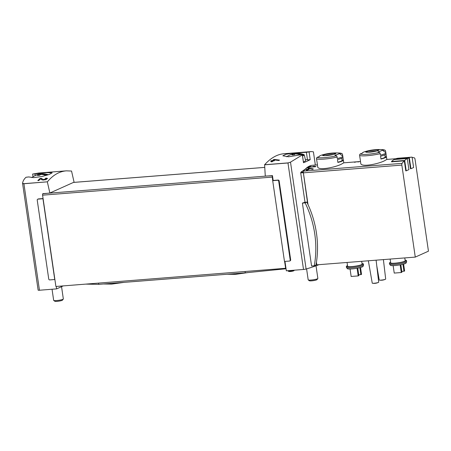 <?xml version="1.0" encoding="UTF-8"?>
<svg xmlns="http://www.w3.org/2000/svg" width="451" height="451" viewBox="0 0 451 451"><rect width="100%" height="100%" fill="white"/><g stroke="black" fill="none" stroke-linecap="round" stroke-linejoin="round"><path stroke-width="0.68" d="M47.344 181.9L49.869 193.017L74.071 182.148L71.54 171.03L66.297 170.85C59.233 171.453 52.93 175.112 47.4 181.821L23.914 183.743L22.556 183.213C23.007 180.862 24.174 178.878 26.04 177.26L28.734 176.944L33.678 177.632L41.926 176.538L49.317 174.419L52.175 172.84L46.498 172.654L34.953 173.928L35.195 175.586M38.143 290.094A2.278 0.316 -8.3 0 0 38.132 290.14L22.556 183.213M32.641 174.08L38.718 173.021L66.297 170.85M32.855 173.979L34.953 173.928M46.414 178.697L43.262 179.571L41.447 178.416L40.004 178.528A117.271 50.546 85.5 0 0 37.811 180.597L38.865 180.518A117.271 50.546 -94.5 0 1 40.573 178.878L42.185 179.938L45.348 179.819L47.564 178.444L45.889 178.066A117.271 50.546 85.5 0 0 45.433 178.472L46.414 178.697L46.515 179.385M315.362 165.055L313.417 151.852L311.455 151.57L306.387 152.297L293.263 153.16L285.731 154.321L282.856 155.804L288.651 156.773L300.107 154.896C301.899 154.552 302.604 154.575 302.226 154.975L290.506 162.14L287.975 162.98L303.506 269.467A2.278 0.316 -8.3 0 0 306.099 269.027A87.951 12.098 -8.3 0 0 318.992 264.669M272.697 180.676L284.48 261.45L289.463 261.061A0.975 0.874 -114.2 0 0 290.202 260.03L278.695 181.172A0.975 0.874 -114.2 0 0 277.675 180.282L272.697 180.676L272.319 177.102A1.302 0.564 -94.5 0 1 272.483 175.766L265.278 176.076L264.607 164.739C270.763 157.98 277.185 154.315 283.871 153.74L311.359 151.581M274.467 159.474L279.468 160.077A117.271 50.546 -94.5 0 0 278.966 160.539L274.191 159.93A117.271 50.546 -94.5 0 0 273.492 160.545L274.546 160.466A117.271 50.546 -94.5 0 0 274.09 160.883L273.035 160.962A117.271 50.546 -94.5 0 0 272.241 161.729L271.181 161.813A117.271 50.546 85.5 0 1 271.981 161.046L270.577 161.159A117.271 50.546 85.5 0 1 271.028 160.742L272.438 160.629A117.271 50.546 85.5 0 1 273.706 159.536L274.467 159.474L274.541 159.97M314.736 166.549L309.843 166.932A48.86 21.062 -94.5 0 1 310.626 166.436L309.747 166.504A48.86 21.062 85.5 0 0 307.802 167.896L308.681 167.823A48.86 21.062 -94.5 0 1 309.454 167.208L315.604 166.729A48.86 21.062 -94.5 0 1 315.993 166.447L313.456 166.318L314.775 166.791M328.931 153.453A6.726 0.925 171.7 0 1 329.207 153.413A6.726 0.925 171.7 0 1 335.251 153.87A6.726 0.925 171.7 0 1 327.409 155.505A6.726 0.925 171.7 0 1 322.595 155.183A6.726 0.925 171.7 0 1 328.931 153.453A48.86 48.86 0 0 0 321.879 155.043A9.911 1.364 171.7 0 0 319.545 156.114A9.911 1.364 171.7 0 0 319.517 156.412A48.86 48.268 143.6 0 0 317.324 157.292A1.302 1.285 143.6 0 0 316.54 158.679L316.754 160.133A13.192 1.815 171.7 0 1 316.698 160.009L316.85 161.063A13.192 1.815 -8.3 0 0 316.906 161.187L317.324 164.063A13.192 1.815 171.7 0 1 317.273 163.939L317.673 166.678C317.549 171.245 337.782 166.859 342.54 163.493L343.763 162.873L343.38 160.128A13.192 1.815 171.7 0 1 342.191 161.097A13.192 1.815 171.7 0 1 337.878 162.445L337.461 159.575A13.192 1.815 -8.3 0 0 341.773 158.222A13.192 1.815 -8.3 0 0 342.963 157.252L342.805 156.198A13.192 1.815 171.7 0 1 341.621 157.173A13.192 1.815 171.7 0 1 337.309 158.521L337.094 157.061A1.302 0.727 -103.6 0 0 336.356 155.792A48.86 27.207 -103.6 0 0 334.958 155.195A9.911 1.364 171.7 0 0 338.194 154.186A9.911 1.364 171.7 0 0 339.045 153.357L342.754 156.074A13.192 1.815 171.7 0 1 342.805 156.198M360.761 163.29C360.625 167.857 380.858 163.471 385.616 160.105L386.84 159.485L386.456 156.739A13.192 1.815 171.7 0 1 385.267 157.709A13.192 1.815 171.7 0 1 380.954 159.056L380.537 156.187A13.192 1.815 -8.3 0 0 384.85 154.84A13.192 1.815 -8.3 0 0 386.039 153.864L385.881 152.81A13.192 1.815 171.7 0 1 384.697 153.785A13.192 1.815 171.7 0 1 380.385 155.133L380.17 153.673A1.302 0.727 -103.6 0 0 379.432 152.41A48.86 27.207 -103.6 0 0 378.034 151.807A9.911 1.364 171.7 0 0 381.27 150.797A9.911 1.364 171.7 0 0 382.121 149.974L385.83 152.686A13.192 1.815 171.7 0 1 385.881 152.81M412.152 157.512A48.86 21.062 -94.5 0 1 414.339 157.861A1.629 0.705 -94.5 0 1 415.027 159.175L428.45 251.179L415.275 257.098L401.852 165.094A1.629 0.705 -94.5 0 1 402.1 163.363A48.86 21.062 -94.5 0 1 404.31 160.827L405.776 170.873L406.216 170.833L404.705 160.466A49.187 21.203 -94.5 0 1 407.281 158.515L408.905 169.627L406.216 170.833M307.712 203.931L303.252 172.028A48.86 21.062 -94.5 0 1 303.382 171.842A1.629 0.705 -94.5 0 1 303.641 171.104A48.86 21.062 -94.5 0 1 312.582 165.275L317.408 164.897M404.705 160.466L391.513 161.503L391.564 161.83L404.31 160.827M407.304 158.639A48.86 21.062 -94.5 0 1 408.905 157.963L410.483 168.759L410.923 168.725L409.299 157.608A49.187 21.203 -94.5 0 1 411.459 157.173A49.187 21.203 -94.5 0 1 412.096 157.145L413.612 167.513L410.923 168.725M409.299 157.608L396.113 158.645L396.158 158.966L408.905 157.963M358.906 161.881L356.307 161.836A48.86 21.062 85.5 0 0 354.289 162.247L355.168 162.18A48.86 21.062 -94.5 0 1 356.735 161.819L357.964 161.886M309.076 168.229L313.265 168.877A48.86 21.062 -94.5 0 0 312.859 169.345L308.856 168.663A48.86 21.062 -94.5 0 0 308.287 169.266L309.166 169.198A48.86 21.062 -94.5 0 0 308.8 169.621L307.92 169.689A48.86 21.062 -94.5 0 0 307.278 170.484L306.398 170.557A48.86 21.062 85.5 0 1 307.041 169.756L305.868 169.852A48.86 21.062 85.5 0 1 306.235 169.429L307.407 169.339A48.86 21.062 85.5 0 1 308.445 168.279L309.076 168.229L309.149 168.708M38.132 290.14A2.278 0.316 -8.3 0 0 39.451 290.235L56.606 288.882L63.247 285.906M56.257 286.453L56.606 288.882M37.715 199.201A0.975 0.874 -114.2 0 0 37.236 200.159L48.742 279.022A0.975 0.874 -114.2 0 0 49.757 279.908L54.74 279.519L42.958 198.739L37.974 199.133A0.975 0.874 -114.2 0 0 37.715 199.201L38.183 198.987A0.975 0.874 65.8 0 1 38.448 198.919L43.071 198.558M49.869 193.017L42.744 193.834A1.302 0.564 -94.5 0 1 42.93 193.648L43.166 193.547M272.483 175.766L273.165 180.462L278.149 180.073A0.975 0.874 65.8 0 1 279.169 180.958L290.669 259.821A0.975 0.874 65.8 0 1 290.19 260.779L289.722 260.994M284.976 261.411L286.346 270.82L303.506 269.467M264.545 164.824L287.975 162.98M309.814 165.912L300.868 172.214L300.71 172.908L304.994 202.262M309.093 152.049L310.198 159.643A87.951 12.098 -8.3 0 1 303.495 162.738L302.356 154.964M302.401 203.097L311.579 265.994L314.274 265.786A94.468 84.247 -114.2 0 0 305.141 202.882L302.401 203.097A87.951 12.098 171.7 0 0 304.848 202.273L306.849 202.116A94.468 84.247 -114.2 0 1 315.982 265.013L314.274 265.786M285.973 268.26L55.901 286.481L42.58 195.17A1.302 0.564 -94.5 0 1 42.744 193.834M372.007 150.065A6.726 0.925 171.7 0 1 372.284 150.025A6.726 0.925 171.7 0 1 378.327 150.482A6.726 0.925 171.7 0 1 370.485 152.117A6.726 0.925 171.7 0 1 365.671 151.795A6.726 0.925 171.7 0 1 372.007 150.065A48.86 48.86 0 0 0 364.955 151.654A9.911 1.364 171.7 0 0 362.621 152.726A9.911 1.364 171.7 0 0 362.593 153.024A48.86 48.268 143.6 0 0 360.4 153.904A1.302 1.285 143.6 0 0 359.616 155.291L359.83 156.751A13.192 1.815 171.7 0 1 359.774 156.621A13.192 1.815 171.7 0 1 359.791 156.486M385.38 150.657A1.302 1.285 143.6 0 0 384.472 150.144A12.216 1.68 171.7 0 0 382.493 149.642L382.493 149.642C384.359 149.833 385.317 150.172 385.38 150.657A1.302 1.285 143.6 0 1 385.616 151.232L385.83 152.686M386.022 154.005L386.4 156.615A13.192 1.815 171.7 0 1 386.456 156.739M359.774 156.621L359.926 157.675A13.192 1.815 -8.3 0 0 359.983 157.799L360.4 160.674A13.192 1.815 171.7 0 1 360.349 160.55A13.192 1.815 171.7 0 1 360.36 160.409M384.472 150.144A48.86 48.268 143.6 0 0 382.121 149.974M342.303 154.045A1.302 1.285 143.6 0 0 341.396 153.532A12.216 1.68 171.7 0 0 339.417 153.03L339.417 153.03C341.283 153.222 342.241 153.56 342.303 154.045A1.302 1.285 143.6 0 1 342.54 154.614L342.754 156.074M342.946 157.388L343.324 159.998A13.192 1.815 171.7 0 1 343.38 160.128M341.396 153.532A48.86 48.268 143.6 0 0 339.045 153.357M405.099 260.154A8.631 1.19 171.7 0 1 406.481 260.582L406.633 261.608A8.631 1.19 171.7 0 1 406.616 261.704L406.086 263.012A7.915 1.088 171.7 0 1 405.387 263.508A7.915 1.088 171.7 0 1 396.981 265.335A7.915 1.088 171.7 0 1 390.47 265.289L389.585 264.19A8.631 1.19 171.7 0 1 389.546 264.1L389.399 263.08A8.631 1.19 171.7 0 1 390.594 262.268M362.023 263.542A8.631 1.19 171.7 0 1 363.405 263.97L363.557 264.996A8.631 1.19 171.7 0 1 363.54 265.092L363.01 266.4A7.915 1.088 171.7 0 1 362.311 266.891A7.915 1.088 171.7 0 1 353.905 268.723A7.915 1.088 171.7 0 1 347.394 268.678L346.509 267.578A8.631 1.19 171.7 0 1 346.469 267.488L346.323 266.462A8.631 1.19 171.7 0 1 347.518 265.656M415.275 257.098L316.816 264.838L316.439 262.262M308.027 204.613L303.393 172.834A1.629 0.705 -94.5 0 1 303.382 171.842M361.702 261.309L362.114 264.162A7.329 1.009 171.7 0 1 361.454 264.698A7.329 1.009 171.7 0 1 353.387 266.428A7.329 1.009 171.7 0 1 347.608 266.276L347.056 262.459M363.405 263.97A8.631 1.19 171.7 0 1 362.627 264.607A8.631 1.19 171.7 0 1 353.122 266.642A8.631 1.19 171.7 0 1 346.323 266.462M363.54 265.092A8.631 1.19 171.7 0 1 362.779 265.628A8.631 1.19 171.7 0 1 353.612 267.623A8.631 1.19 171.7 0 1 346.509 267.578M404.778 257.921L405.19 260.774A7.329 1.009 171.7 0 1 404.53 261.315A7.329 1.009 171.7 0 1 396.463 263.04A7.329 1.009 171.7 0 1 390.684 262.888L390.132 259.071M406.481 260.582A8.631 1.19 171.7 0 1 405.703 261.219A8.631 1.19 171.7 0 1 396.198 263.254A8.631 1.19 171.7 0 1 389.399 263.08M406.616 261.704A8.631 1.19 171.7 0 1 405.855 262.24A8.631 1.19 171.7 0 1 396.688 264.235A8.631 1.19 171.7 0 1 389.585 264.19M376.1 260.176L378.693 282.185A3.258 0.445 171.7 0 1 378.423 282.411A3.258 0.445 171.7 0 1 378.4 282.422A3.258 0.445 171.7 0 1 374.121 283.256A3.258 0.445 171.7 0 1 372.565 283.267A3.258 0.445 171.7 0 1 372.244 283.127L368.349 260.785M383.395 259.601L385.684 279.045A3.258 0.445 171.7 0 1 385.413 279.27A3.258 0.445 171.7 0 1 385.391 279.282A3.258 0.445 171.7 0 1 381.112 280.116A3.258 0.445 171.7 0 1 379.556 280.127A3.258 0.445 171.7 0 1 379.235 279.986L376.76 265.769M357.767 268.125L358.861 275.612L358.19 275.916L351.154 276.469L350.072 269.022M358.19 275.916L357.074 268.255M360.541 267.494L361.55 274.405L358.754 274.873M360.879 274.704L359.853 267.668M400.843 264.737L401.937 272.224L401.266 272.528L394.23 273.08L393.148 265.633M401.266 272.528L400.15 264.867M403.617 264.106L404.626 271.017L401.83 271.485M403.955 271.316L402.929 264.286M325.227 155.646A6.353 0.874 171.7 0 1 333.39 154.456M368.304 152.258A6.353 0.874 171.7 0 1 376.467 151.068M341.785 158.222L342.089 160.314A11.889 1.635 171.7 0 1 337.85 162.225M342.072 160.195L343.324 159.998M384.861 154.834L385.165 156.925A11.889 1.635 171.7 0 1 380.926 158.837M385.148 156.807L386.4 156.615M391.513 161.503A49.187 21.203 -94.5 0 1 394.095 159.547L407.281 158.515M396.113 158.645A49.187 21.203 -94.5 0 1 398.272 158.211L411.459 157.173M272.832 180.614L273.165 180.462M285.641 268.413L284.62 261.439M305.141 202.882L306.849 202.116M303.484 162.693L302.441 154.778M306.387 152.297L307.497 159.925A12.053 1.657 -8.3 0 0 305.378 159.615M307.497 159.925L310.198 159.643M314.138 166.131L314.184 166.442M309.747 166.504L309.848 167.18M308.445 168.279L308.546 168.984M307.407 169.339L307.526 170.162M306.235 169.429L306.291 169.818M307.041 169.756L307.148 170.495M308.287 169.266L308.343 169.655M273.706 159.536L273.808 160.263M272.438 160.629L272.551 161.424M271.028 160.742L271.085 161.12M271.981 161.046L272.083 161.746M273.492 160.545L273.548 160.922M45.889 178.066L45.951 178.472M41.447 178.416L41.616 179.549M40.004 178.528L40.116 179.295M46.25 175.433A17.707 15.791 -114.2 0 0 40.765 174.441A17.713 7.633 85.5 0 0 39.739 175.309A17.318 15.441 -114.2 0 0 37.568 175.484A17.713 7.633 -94.5 0 1 38.594 174.616A17.707 15.791 -114.2 0 0 32.962 176.786A17.752 17.752 0 0 0 31.812 177.609M48.358 174.762A17.752 17.752 0 0 0 42.682 173.849A17.713 7.633 85.5 0 0 41.825 173.968A17.707 15.791 65.8 0 1 47.53 175.039M35.488 175.462A17.707 15.791 65.8 0 1 38.155 174.452A17.707 15.791 65.8 0 1 39.66 174.137A17.713 7.633 -94.5 0 1 40.021 174.058A17.713 7.633 -94.5 0 1 40.799 174.035A17.318 15.441 65.8 0 1 42.236 173.883M61.545 286.667L63.337 298.951A4.888 0.671 171.7 0 1 63.303 299.052A4.888 0.671 171.7 0 1 56.482 300.563A4.888 0.671 171.7 0 1 53.725 300.451A4.888 0.671 171.7 0 1 53.663 300.366L52.045 289.243M63.303 299.052L62.463 300.152A3.89 0.536 171.7 0 1 57.04 301.358A3.89 0.536 171.7 0 1 54.847 301.268L53.725 300.451M39.66 174.137L39.818 175.23M40.799 174.035L40.855 174.441M41.825 173.968L41.904 174.481M38.594 174.616L38.701 175.349M302.542 155.46L303.878 155.358A9.257 1.274 171.7 0 0 304.256 154.89A9.257 1.274 171.7 0 0 303.98 154.654A17.752 17.752 0 0 0 297.209 153.334A17.713 7.633 85.5 0 0 296.352 153.453A17.707 15.791 65.8 0 1 303.878 155.358A9.257 1.274 171.7 0 1 302.818 155.832A17.707 15.791 -114.2 0 0 302.576 155.708M300.479 154.811A17.707 15.791 -114.2 0 0 295.292 153.926A17.713 7.633 85.5 0 0 294.266 154.8A17.318 15.441 -114.2 0 0 292.096 154.969A17.713 7.633 -94.5 0 1 293.122 154.101A17.707 15.791 -114.2 0 0 287.49 156.271A17.752 17.752 0 0 0 286.729 156.801M290.016 154.947A17.707 15.791 65.8 0 1 292.676 153.938A17.707 15.791 65.8 0 1 294.187 153.622A17.713 7.633 -94.5 0 1 294.542 153.549A17.713 7.633 -94.5 0 1 295.326 153.52A17.318 15.441 65.8 0 1 296.764 153.368M304.256 154.89L305.603 160.562A9.77 1.342 171.7 0 1 303.461 161.768M316.021 265.802L317.865 278.442A4.888 0.671 171.7 0 1 317.831 278.538A4.888 0.671 171.7 0 1 311.01 280.048A4.888 0.671 171.7 0 1 308.253 279.936A4.888 0.671 171.7 0 1 308.191 279.851L306.59 268.881M317.831 278.538L316.991 279.643A3.89 0.536 171.7 0 1 311.568 280.843A3.89 0.536 171.7 0 1 309.369 280.753L308.253 279.936M294.187 153.622L294.345 154.716M295.326 153.52L295.382 153.926M296.352 153.453L296.431 153.966M293.122 154.101L293.229 154.84M85.966 284.119L98.752 284.35L245.271 272.832L286.047 268.762M98.572 283.127L98.752 284.35M245.09 271.603L245.271 272.832M23.21 183.72L47.4 181.821M264.607 164.739L288.798 162.834M303.641 171.104L402.1 163.363M23.914 183.743L39.451 290.235M290.506 162.14L306.099 269.027M313.417 151.852L315.345 165.06M300.71 172.908L303.162 172.716M300.868 172.214L303.252 172.028M380.17 153.673A13.192 1.815 171.7 0 1 359.616 155.291M379.432 152.41A12.216 1.68 171.7 0 1 360.4 153.904M337.094 157.061A13.192 1.815 171.7 0 1 316.54 158.679M336.356 155.792A12.216 1.68 171.7 0 1 317.324 157.292M303.393 172.834L401.852 165.094M322.972 155.51A6.353 0.874 171.7 0 1 329.123 153.797A6.353 0.874 171.7 0 1 335.505 153.678M366.049 152.122A6.353 0.874 171.7 0 1 372.199 150.409A6.353 0.874 171.7 0 1 378.581 150.29M278.695 181.172L279.169 180.958M277.675 180.282L278.149 180.073M290.202 260.03L290.669 259.821M73.434 182.435L264.714 167.394M42.58 195.17L272.319 177.102M42.93 193.648L272.455 175.597M37.974 199.133L38.448 198.919M43.262 179.571L43.347 180.152M288.29 271.045C288.29 271.417 288.978 271.575 290.354 271.519C293.111 271.198 294.368 270.752 294.131 270.194A2.96 0.406 171.7 0 1 289.982 271.141A2.96 0.406 171.7 0 1 288.29 271.045L288.026 270.685M343.775 162.822L360.484 161.509M386.851 159.434L396.119 158.707M360.349 160.55L360.749 163.29M382.493 149.642A48.86 48.86 0 0 0 372.284 150.025M339.417 153.03A48.86 48.86 0 0 0 329.207 153.413M372.565 283.267A10.3 10.3 0 0 0 378.423 282.411M379.556 280.127A10.3 10.3 0 0 0 385.413 279.27M322.967 155.578L323.44 155.606C325.746 155.99 333.943 154.654 335.121 153.892L335.533 153.746M366.043 152.19L366.516 152.218C368.822 152.601 377.019 151.265 378.197 150.504L378.609 150.358M319.545 156.114L319.24 156.514M362.621 152.726L362.316 153.126M73.474 182.413L264.709 167.377M32.624 174.08L33.013 176.747M40.021 174.058A17.752 17.752 0 0 0 38.155 174.452M294.542 153.549A17.752 17.752 0 0 0 292.676 153.938M103.437 283.983L111.763 284.091L124.042 282.365M227.101 274.259L235.422 274.366L248.191 272.539"/></g></svg>

